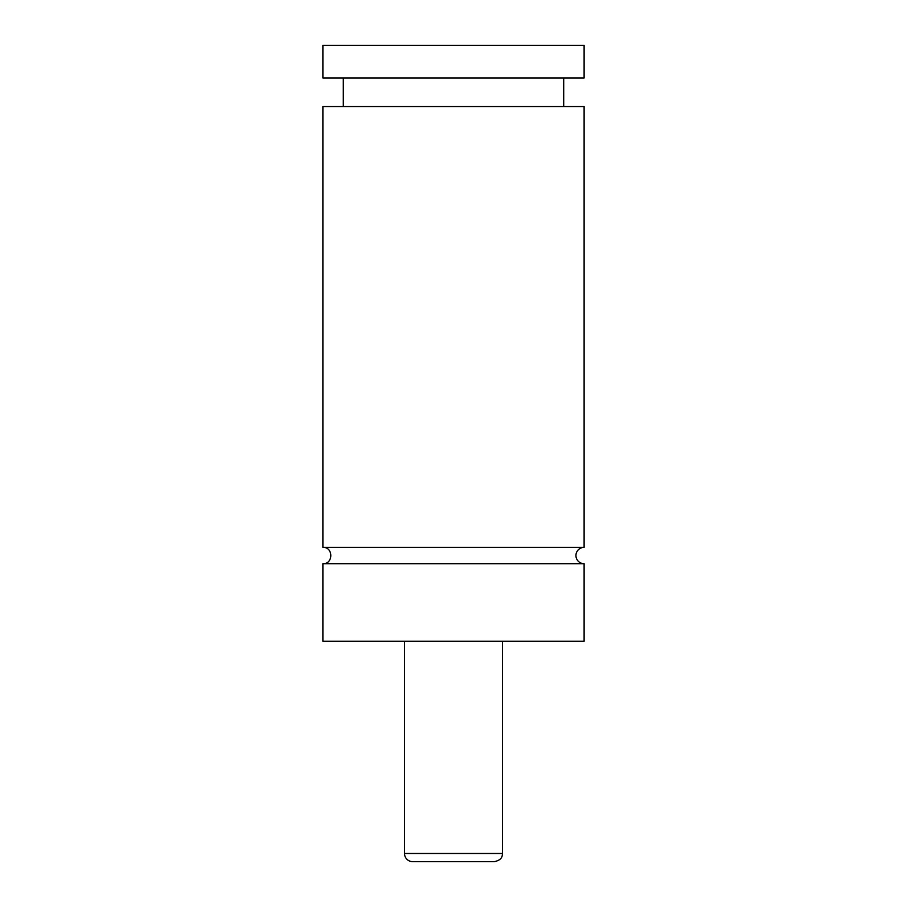 <?xml version="1.0" encoding="UTF-8"?>
<svg xmlns="http://www.w3.org/2000/svg" width="907" height="907" viewBox="0 0 907 907"><rect width="100%" height="100%" fill="white"/><g stroke="black" fill="none" stroke-linecap="round" stroke-linejoin="round"><path stroke-width="1.36" d="M322.892 563.701C333.425 564.211 333.425 546.864 322.892 547.375L584.108 547.375A8.163 8.163 0 0 0 575.945 555.538A8.163 8.163 0 0 0 584.108 563.701L584.108 641.249L322.892 641.249L322.892 563.701L584.108 563.701M494.315 861.65L412.685 861.65A8.163 8.163 0 0 1 404.522 853.487L502.478 853.487C502.24 855.562 502.591 859.949 494.315 861.65M502.478 641.249L502.478 853.487M322.892 547.375L322.892 106.573L584.108 106.573L584.108 547.375M322.892 45.35L584.108 45.35L584.108 78.002L322.892 78.002L322.892 45.35M404.522 853.487L404.522 641.249M563.701 106.573L563.701 78.002M343.3 106.573L343.3 78.002"/></g></svg>
